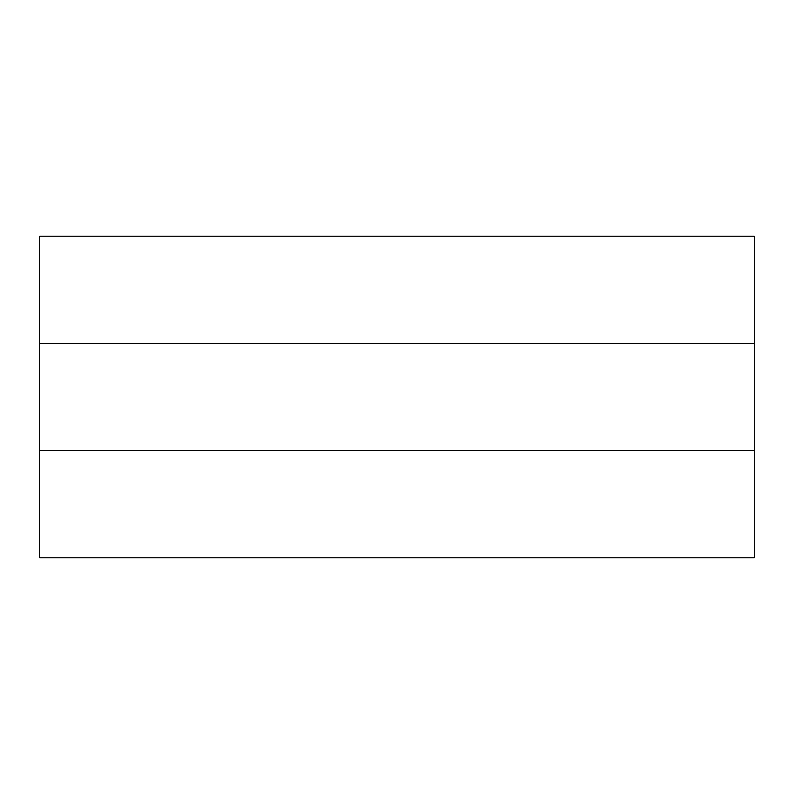 <?xml version="1.0" encoding="UTF-8"?>
<svg xmlns="http://www.w3.org/2000/svg" width="794" height="794" viewBox="0 0 794 794"><rect width="100%" height="100%" fill="white"/><g stroke="black" fill="none" stroke-linecap="round" stroke-linejoin="round"><path stroke-width="1.19" d="M754.3 450.595L754.3 236.215L39.7 236.215L39.7 557.785L754.3 557.785L754.3 450.595L39.7 450.595M754.3 343.405L39.7 343.405"/></g></svg>
